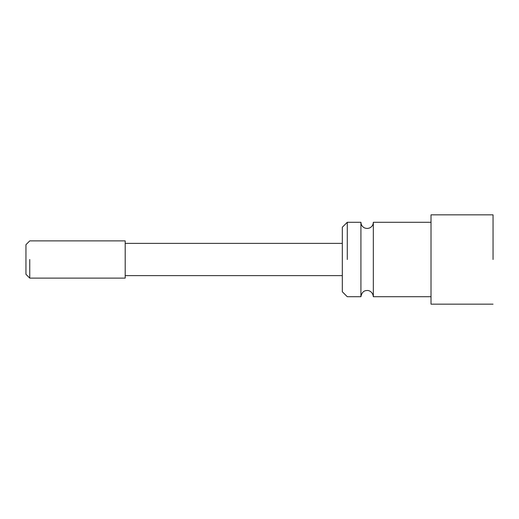 <?xml version="1.0" encoding="UTF-8"?>
<svg xmlns="http://www.w3.org/2000/svg" width="519" height="519" viewBox="0 0 519 519"><rect width="100%" height="100%" fill="white"/><g stroke="black" fill="none" stroke-linecap="round" stroke-linejoin="round"><path stroke-width="0.78" d="M373.33 296.719C372.798 291.367 368.25 290.199 367.128 290.517C363.787 290.484 361.717 292.554 360.919 296.719L360.919 222.281C361.062 225.064 362.411 227.004 364.98 228.101L367.128 228.483L369.275 228.101C371.838 227.004 373.187 225.064 373.33 222.281L373.33 296.719L431.017 296.719M360.919 296.719L347.276 296.719L342.313 291.756L342.313 227.244L347.276 222.281L347.276 259.5M125.202 259.5L125.202 240.887L29.752 240.887L25.95 244.696L25.95 274.304L29.752 278.113L125.202 278.113L125.202 259.5M29.752 259.5L29.752 278.113M493.05 259.5L493.05 214.847L493.05 259.5M493.05 214.84L431.017 214.84L431.017 304.16L493.05 304.16M373.33 222.281L431.017 222.281M347.276 222.281L360.919 222.281M125.202 243.372L342.313 243.372M125.202 275.628L342.313 275.628"/></g></svg>
